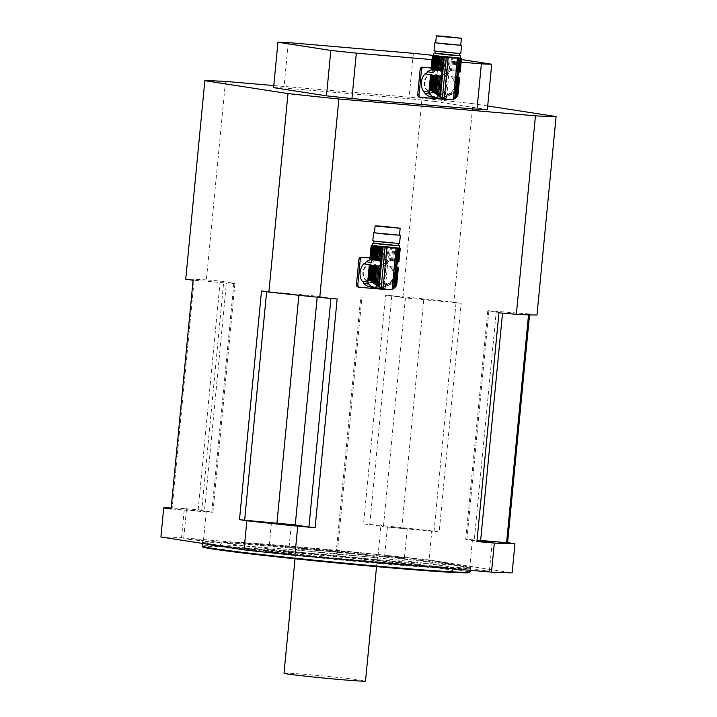 <?xml version="1.0" encoding="UTF-8"?>
<svg xmlns="http://www.w3.org/2000/svg" width="717" height="717" viewBox="0 0 717 717"><rect width="100%" height="100%" fill="white"/><g stroke="black" fill="none" stroke-linecap="round" stroke-linejoin="round"><path stroke-width="0.54" stroke-dasharray="3.58 2.69" d="M370.151 264.824L369.73 265.792L369.811 264.878M369.551 264.869L369.022 268.445L369.363 264.914M369.345 266.975L369.82 264.869M368.807 270.103L369.434 264.905M371.316 259.644A13.865 12.754 -81.2 0 1 374.946 259.644A13.865 12.754 -81.2 0 1 381.596 263.049A2.922 2.689 98.8 0 0 383.55 265.532A13.865 12.754 -81.2 0 1 381.811 282.928L387.252 283.771A13.865 12.754 -81.2 0 1 385.289 285.545L379.849 284.703A13.865 12.754 -81.2 0 1 370.698 287.042M383.55 265.532L390.917 266.67L390.828 267.602L389.94 266.527L397.639 267.728M390.828 267.602L391.751 268.893L391.957 266.787L390.917 266.67M398.195 267.647L396.707 283.09L396.116 282.48L397.559 267.504L396.116 282.48L395.47 282.381L396.913 267.405L396.331 267.324L394.87 282.462L394.108 282.686L395.605 267.226L394.843 267.127L393.31 283L392.351 283.439L393.436 272.209L391.751 268.893M392.773 279.056L390.496 281.915L386.83 284.828L381.561 287.212L376.497 287.867L378.961 287.768M376.031 287.84L376.497 287.867L376.031 287.84M375.583 287.795L370.77 285.76L368.914 283.287L368.26 281.073L368.072 283.081M368.063 283.018L368.162 278.205L367.821 281.745M367.776 281.458L368.153 276.95M368.61 284.075L369.183 284.165A13.865 12.754 -81.2 0 1 367.839 282.462M392.674 270.47L393.015 266.912L394.843 267.127M393.436 272.209L393.929 267.02M396.824 284.129L398.356 267.674M396.707 283.09L396.824 283.547L396.707 283.09M396.116 282.48L397.917 267.575M394.87 282.462L395.47 282.381M395.605 267.226L396.331 267.324M393.31 283L394.108 282.686M391.957 266.787L393.015 266.912M396.474 285.393L396.142 286.02L396.474 285.393M394.493 261.203L395.811 247.526L394.897 247.41L393.579 261.096L395.399 261.311L396.716 247.634L399.136 247.965M389.349 282.973L389.161 284.936L391.383 283.896L391.706 280.58M390.254 284.434L390.496 281.915M392.513 260.97L393.83 247.293L392.791 247.177L391.473 260.854L393.579 261.096M389.161 284.936L387.915 285.483L388.058 283.995M387.915 285.483L386.723 285.958L386.83 284.828M386.723 285.958L385.396 286.442L385.477 285.608M385.396 286.442L384.151 286.845L384.204 286.235M384.151 286.845L382.833 286.8M382.788 287.212L381.561 287.212M381.534 287.49L380.198 287.553M378.952 287.84L380.18 287.714M377.142 260.226L379.15 260.298L380.53 245.976L378.531 245.806L377.142 260.226L376.004 260.37L377.42 245.716L378.531 245.806M378.235 260.226L379.616 245.895M373.109 261.481L375.009 260.612L376.452 245.644L374.641 245.51L373.109 261.481L372.231 262.126L373.835 245.465L374.641 245.51M373.987 261.006L375.475 245.572M369.972 285.626L370.026 285.016M369.363 285.07L369.443 284.237M371.72 260.576L373.181 245.42L372.356 245.393M372.096 245.375L370.77 259.124L371.209 259.491L372.562 245.393M368.807 284.425L368.914 283.287M368.395 283.807L368.538 282.319M377.671 260.163L370.375 259.043L371.693 245.375M367.848 282.507L368.09 279.988M369.873 259.088L371.424 245.375M369.927 259.061L371.245 245.411M399.127 248.1L372.347 245.528M373.745 243.171L398.195 245.528M398.966 261.893L400.229 248.181M398.912 261.857L400.077 248.154M400.041 248.136L398.724 261.813L399.799 248.073M398.204 247.831L396.895 261.508L398.114 261.687L399.432 248.01L398.482 261.75M397.478 261.588L398.786 247.912M396.895 261.508L396.16 261.409L397.478 247.732M395.399 261.311L396.16 261.409M395.811 247.526L396.716 247.634M391.383 283.896L392.351 283.439M393.83 247.293L394.897 247.41M391.473 260.854L390.29 260.8L391.616 247.051L392.791 247.177M391.616 247.051L390.478 246.926L389.116 261.024L387.754 261.947L389.214 246.8L390.478 246.926M390.29 260.8L389.116 261.024M389.214 246.8L388.014 246.675L386.409 263.336L387.216 263.919L381.596 263.049M387.754 261.947L387.216 263.919M386.409 263.336L385.172 262.512L386.705 246.549L388.014 246.675M386.705 246.549L385.486 246.424L383.998 261.866L385.172 262.512M383.998 261.866L382.726 261.275L384.169 246.307L385.486 246.424M384.169 246.307L382.968 246.191L381.552 260.845L382.726 261.275M381.552 260.845L380.297 260.504L381.686 246.074L382.968 246.191M381.686 246.074L380.53 245.976M379.15 260.298L380.297 260.504L379.15 260.298M377.42 245.716L376.452 245.644M375.009 260.612L376.004 260.37M373.835 245.465L373.181 245.42M371.773 262.592L372.231 262.126M370.106 259.052L371.702 245.375M370.716 259.294L372.033 245.617M398.464 261.929L399.772 248.252M381.426 241.423L373.96 240.984L377.518 241.539L398.41 243.332L381.426 241.423M398.186 245.662L373.736 243.305M372.795 240.867L399.575 243.448M399.486 235.212L374.453 232.801M374.462 232.684L399.494 235.095M369.981 257.923L384.536 259.169A2.339 2.151 -81.2 0 1 386.463 261.687L387.816 261.893A2.339 2.151 98.8 0 0 385.898 259.384L384.536 259.169M369.972 258.021L385.898 259.384M384.043 289.112A2.339 2.151 98.8 0 0 385.387 287.15L384.025 286.943L386.463 261.687M385.387 287.15L387.816 261.893M359.746 287.302L383.021 289.301M379.849 284.703A2.922 2.689 -81.2 0 1 381.811 282.928M362.883 272.397A9.357 8.604 98.8 0 0 370.026 282.381A9.357 8.604 98.8 0 0 379.965 274.45A9.357 8.604 98.8 0 0 372.894 263.883A9.357 8.604 98.8 0 0 362.883 272.397M384.025 286.943A2.339 2.151 -81.2 0 1 381.659 289.085M369.183 284.165A2.922 2.689 98.8 0 0 367.597 282.086M385.289 285.545A2.922 2.689 -81.2 0 1 387.252 283.771M363.34 272.469A9.357 8.604 98.8 0 0 370.483 282.453A9.357 8.604 98.8 0 0 380.422 274.521A9.357 8.604 98.8 0 0 373.351 263.955A9.357 8.604 98.8 0 0 363.34 272.469M430.783 74.9L430.576 77.006L431.383 74.855M430.576 77.006L430.603 74.935M430.048 80.125L430.675 74.935M432.557 69.674A13.865 12.754 -81.2 0 1 436.178 69.674A13.865 12.754 -81.2 0 1 442.828 73.08A2.922 2.689 98.8 0 0 444.782 75.563A13.865 12.754 -81.2 0 1 443.043 92.959L448.492 93.802A13.865 12.754 -81.2 0 1 446.53 95.576L441.08 94.734A13.865 12.754 -81.2 0 1 431.939 97.073M444.782 75.563L452.149 76.701L452.06 77.633L451.172 76.558L458.871 77.759M452.06 77.633L452.992 78.924L453.189 76.818L452.149 76.701M457.347 92.52L458.79 77.535L457.347 92.511L456.711 92.412L458.145 77.436L457.563 77.355L456.111 92.493L455.349 92.717L456.837 77.257L456.075 77.158L454.551 93.031L453.583 93.47L454.668 82.24L452.992 78.924M454.004 89.087L451.737 91.937L448.062 94.85L442.792 97.243L437.728 97.897L440.202 97.79M437.271 97.871L436.814 97.826L437.271 97.871M436.814 97.826L432.001 95.791L430.146 93.318L429.501 91.104L429.304 93.111M429.304 93.049L429.393 88.227L429.053 91.767M429.008 91.489L429.384 86.972M429.841 94.106L430.415 94.196A13.865 12.754 -81.2 0 1 429.071 92.493M453.906 80.501L454.255 76.943L456.075 77.158M454.668 82.24L455.17 77.051M458.055 94.16L459.588 77.705M459.149 77.597L457.347 92.511L458.055 93.577L459.436 77.678L457.894 93.344M456.111 92.493L456.711 92.412M456.837 77.257L457.563 77.355M454.551 93.031L455.349 92.717M453.189 76.818L454.255 76.943M457.706 95.424L457.374 96.051L457.706 95.424M455.725 71.225L457.043 57.548L456.129 57.441L454.811 71.117L456.639 71.341L457.957 57.665L460.377 57.996M450.581 93.004L450.393 94.967L452.615 93.927L452.938 90.611M451.495 94.456L451.737 91.937M453.753 71.001L455.071 57.324L454.031 57.208L452.714 70.884L454.811 71.117M450.393 94.967L449.147 95.513L449.29 94.026M449.147 95.513L447.955 95.988L448.062 94.85M447.955 95.988L446.628 96.472L446.709 95.639M446.628 96.472L445.382 96.867L445.445 96.266M445.382 96.867L444.065 96.831M444.029 97.243L442.792 97.243M442.765 97.521L441.43 97.584M440.193 97.871L441.421 97.736M438.383 70.257L440.381 70.329L441.762 56.007L439.772 55.836L438.383 70.257L437.245 70.4L438.652 55.747L439.772 55.836M439.467 70.257L440.847 55.926M434.341 71.512L436.241 70.642L437.684 55.675L435.882 55.541L434.341 71.512L433.471 72.157L435.076 55.487L435.882 55.541M435.219 71.037L436.707 55.603M431.204 95.657L431.267 95.047M430.594 95.101L430.675 94.268M432.951 70.607L434.412 55.451L433.597 55.424M433.328 55.406L432.001 69.155L432.441 69.522L433.803 55.424M430.039 94.456L430.146 93.318M429.626 93.837L429.77 92.35M438.903 70.194L431.607 69.074L432.925 55.406L431.607 69.074M429.08 92.538L429.322 90.019M431.105 69.119L432.656 55.397M431.168 69.092L432.476 55.442M460.359 58.131L433.579 55.559M434.977 53.201L459.436 55.559M460.197 71.924L461.461 58.211M460.144 71.888L461.309 58.185M459.991 71.843L461.031 58.104M459.445 57.862L458.127 71.539L459.355 71.718L460.673 58.041L459.714 71.781M458.71 71.619L460.027 57.943M458.127 71.539L457.392 71.44L458.71 57.763M456.639 71.341L457.392 71.44M457.043 57.548L457.957 57.665M452.615 93.927L453.583 93.47M455.071 57.324L456.129 57.441M452.714 70.884L451.522 70.831L452.848 57.082L454.031 57.208M452.848 57.082L451.71 56.957L450.357 71.055L448.985 71.978L450.446 56.831L451.71 56.957M451.522 70.831L450.357 71.055M450.446 56.831L449.254 56.706L447.65 73.367L448.448 73.95L442.828 73.08M448.985 71.978L448.448 73.95M447.65 73.367L446.404 72.542L447.937 56.58L449.254 56.706M447.937 56.58L446.727 56.455L445.239 71.888L446.404 72.542M445.239 71.888L443.966 71.306L445.409 56.329L446.727 56.455M445.409 56.329L444.199 56.222L442.792 70.875L443.966 71.306M442.792 70.875L441.529 70.526L442.918 56.105L444.199 56.222M442.918 56.105L441.762 56.007M440.381 70.329L441.529 70.526L440.381 70.329M438.652 55.747L437.684 55.675M436.241 70.642L437.245 70.4M435.076 55.487L434.412 55.451M433.014 72.623L433.471 72.157M431.957 69.325L433.274 55.648M459.696 71.96L461.004 58.283M442.658 51.445L435.192 51.015L438.75 51.57L459.642 53.363L442.658 51.445M459.418 55.693L434.968 53.336M434.027 50.898L460.807 53.479M460.717 45.243L435.685 42.832M435.694 42.715L460.735 45.126M431.222 67.954L445.777 69.199A2.339 2.151 -81.2 0 1 447.695 71.709L449.057 71.924A2.339 2.151 98.8 0 0 447.13 69.415L445.777 69.199M431.213 68.043L447.13 69.415M445.275 99.143A2.339 2.151 98.8 0 0 446.619 97.18L445.266 96.974L447.695 71.709M446.619 97.18L449.057 71.924M420.987 97.333L444.253 99.331M441.08 94.734A2.922 2.689 -81.2 0 1 443.043 92.959M424.114 82.428A9.357 8.604 98.8 0 0 431.267 92.412A9.357 8.604 98.8 0 0 441.206 84.481A9.357 8.604 98.8 0 0 434.135 73.914A9.357 8.604 98.8 0 0 424.114 82.428M445.266 96.974A2.339 2.151 -81.2 0 1 442.891 99.116M430.415 94.196A2.922 2.689 98.8 0 0 428.829 92.117M446.53 95.576A2.922 2.689 -81.2 0 1 448.492 93.802M424.572 82.5A9.357 8.604 98.8 0 0 431.715 92.475A9.357 8.604 98.8 0 0 441.654 84.552A9.357 8.604 98.8 0 0 434.583 73.985A9.357 8.604 98.8 0 0 424.572 82.5M288.297 42.599L283.923 87.994L408.986 98.713L413.359 53.318M461.398 59.52L438.822 56.025L434.457 101.42L487.345 109.62M432.019 59.628L461.148 62.128M438.822 56.025A111.126 2.734 5.5 0 0 433.113 55.397M225.488 81.415L206.379 279.881L223.767 281.369L201.746 510.092A170.78 4.203 5.5 0 0 198.152 509.877L212.922 512.243L204.39 511.741L226.411 283.009L234.943 283.511L220.173 281.154A170.78 4.203 5.5 0 1 223.767 281.369M273.795 85.556L422.071 98.265L402.954 296.73L385.567 295.234L363.546 523.966L380.933 525.453L378.128 554.555A181.311 4.463 -174.5 0 1 429.017 559.968L512.153 572.856M201.746 510.092L184.359 508.604L181.553 537.705L378.128 554.555M487.694 105.955L472.951 103.669L453.843 302.135L461.201 303.273L439.171 532.005A170.78 4.203 5.5 0 0 434.027 531.422L383.407 526.708L405.428 297.976L456.048 302.691A170.78 4.203 5.5 0 1 461.201 303.273M529.522 314.897L529.621 313.885L536.979 315.023M439.171 532.005L431.822 530.867L429.017 559.968M498.951 312.809A170.78 4.203 5.5 0 0 502.536 313.033L487.775 310.667L528.617 313.938A170.78 4.203 5.5 0 0 529.621 313.885M453.843 302.135A181.311 4.463 5.5 0 0 402.954 296.73M363.546 523.966A170.78 4.203 5.5 0 1 369.739 524.584L391.76 295.861L405.428 297.976M391.76 295.861A170.78 4.203 5.5 0 0 385.567 295.234M206.379 279.881A181.311 4.463 5.5 0 0 185.739 279.155M171.067 509.025A170.78 4.203 5.5 0 1 172.08 508.971L194.101 280.239L226.411 283.009M194.101 280.239A170.78 4.203 5.5 0 0 193.097 280.293M261.517 290.905A170.78 4.203 5.5 0 0 266.661 291.487L317.29 296.202L330.949 298.326A170.78 4.203 5.5 0 0 337.142 298.944M472.951 103.669A181.311 4.463 5.5 0 0 422.071 98.265M283.923 87.994A111.126 2.734 5.5 0 0 273.589 87.635M434.457 101.42A111.126 2.734 5.5 0 0 408.986 98.713M274.692 552.296L288.44 553.847L274.692 552.296M184.359 508.604A181.311 4.463 5.5 0 0 171.166 508.003M160.913 536.988A181.311 4.463 -174.5 0 1 181.553 537.705M197.417 540.313L183.669 538.763L199.039 540.044L203.458 540.672L197.417 540.313M200.222 511.221L186.474 509.67L200.222 511.221M431.822 530.867A181.311 4.463 5.5 0 0 380.933 525.453M385.405 556.159L404.415 557.898L385.405 556.159M388.202 527.067L407.22 528.796L388.202 527.067M475.649 569.522L489.397 571.073L475.649 569.522M480.578 541.093L472.404 540.062L480.623 540.618M202.337 546.721A134.366 3.307 -174.5 0 1 283.986 551.498A134.366 3.307 -174.5 0 1 469.823 572.471M381.435 566.609A116.979 2.886 5.5 0 0 452.517 570.786A116.979 2.886 5.5 0 0 336.363 556.706A116.979 2.886 5.5 0 0 219.644 548.362A116.979 2.886 5.5 0 0 381.435 566.609M470.038 571.888A134.518 3.316 5.5 0 0 283.986 550.907A134.518 3.316 5.5 0 0 202.239 546.103M320.831 550.71A40.941 1.013 -174.5 0 1 377.456 557.1A40.941 1.013 -174.5 0 1 336.605 554.178A40.941 1.013 -174.5 0 1 295.951 549.249A40.941 1.013 -174.5 0 1 320.831 550.71M480.515 541.756L465.745 539.399L474.278 539.901L496.298 311.169M480.641 540.448L474.278 539.901M528.528 314.871L528.617 313.938M369.739 524.584L383.407 526.708M434.027 531.422L456.048 302.691M172.08 508.971L204.39 511.741M198.152 509.877L220.173 281.154M284.013 673.218A40.941 1.013 -174.5 0 1 308.893 674.679A40.941 1.013 -174.5 0 1 365.518 681.06M336.927 553.21L336.121 553.121L336.927 553.21M361.583 297.125L360.776 297.035L361.583 297.125M398.365 261.938L391.168 260.818M459.597 71.969L452.4 70.849M284.147 546.802A135.11 3.325 5.5 0 0 255.449 549.787A135.11 3.325 5.5 0 0 469.993 568.178A135.11 3.325 5.5 0 0 284.147 546.802M337.725 558.946A134.518 3.316 -174.5 0 1 202.57 542.608A134.518 3.316 -174.5 0 1 284.317 547.412A134.518 3.316 -174.5 0 1 470.379 568.393A134.518 3.316 -174.5 0 1 431.67 567.004M380.691 559.995A113.465 2.796 -174.5 0 1 224.618 542.043A113.465 2.796 -174.5 0 1 404.791 557.485A113.465 2.796 -174.5 0 1 380.691 559.995M381.713 563.696A116.979 2.886 5.5 0 0 452.803 567.873A116.979 2.886 5.5 0 0 336.64 553.793A116.979 2.886 5.5 0 0 219.931 545.458A116.979 2.886 5.5 0 0 381.713 563.696M466.848 539.641L488.877 310.909M401.717 528.653L423.738 299.921M211.82 512.001L233.841 283.269M298.881 295.287L298.98 294.257M317.192 297.188L317.29 296.202M368.045 280.661L369.551 264.985M368.717 280.096L370.16 265.111M374.552 287.642L375.287 287.75M396.653 284.55L398.276 267.719M396.653 283.314L398.168 267.638M396.142 285.958L397.89 267.755M398.84 261.902L400.158 248.216M369.999 259.088L371.316 245.411M370.115 259.169L371.433 245.492M374.946 259.644L379.535 260.352M384.671 259.187L386.033 259.402M397.72 267.746L390.362 266.607M377.913 260.19L370.555 259.052M370.026 282.381L370.483 282.453M372.894 263.883L373.351 263.955M429.277 90.692L430.783 75.016M429.949 90.127L431.392 75.142M435.793 97.664L436.519 97.781M457.894 94.581L459.516 77.75M457.374 95.988L459.131 77.786M460.072 71.924L461.389 58.247M459.956 71.843L461.273 58.167M431.231 69.11L432.548 55.433M431.347 69.199L432.665 55.523M436.178 69.674L440.767 70.383M445.911 69.217L447.265 69.432M458.952 77.777L451.593 76.638M439.154 70.221L431.795 69.083M431.267 92.412L431.715 92.475M434.135 73.914L434.583 73.985M271.447 522.836L268.651 551.938M291.245 524.745L288.44 553.847M186.474 509.67L183.669 538.763M206.263 511.571L203.458 540.672M387.422 526.887L384.617 555.989M407.22 528.796L404.415 557.898M472.404 540.062L469.599 569.164M492.203 541.971L489.397 571.073M470.191 570.302L470.585 568.043L433.095 566.538L333.288 557.951L239.684 547.922C216.274 545.01 203.861 543.119 202.436 542.231L202.499 543.432M452.517 570.786L452.803 567.873C452.427 565.641 451.907 564.53 451.262 564.557L448.519 563.49C440.713 561.411 391.563 555.612 334.507 550.154L253.191 543.244C237.202 542.124 227.423 541.729 223.856 542.052L221.894 542.581L219.931 545.458L219.644 548.362M465.745 539.399L487.775 310.667M212.922 512.243L234.943 283.511M295.951 549.249L295.028 558.785M377.456 557.1L376.533 566.636M337.286 553.228L361.942 297.143M336.121 553.121L360.776 297.035"/><path stroke-width="1.08" d="M367.731 281.324L369.309 264.914L367.731 281.324L369.372 264.887L370.151 264.824L363.761 263.838A2.922 2.689 98.8 0 0 366.163 261.723A13.865 12.754 -81.2 0 1 371.316 259.644M369.372 264.887L368.807 270.103M367.731 281.306L368.153 276.95M369.363 280.186L370.806 265.218L371.388 265.299L369.927 280.437L368.341 280.186L369.802 265.048L368.717 280.087L367.839 280.822M370.16 265.111L370.806 265.218M369.927 280.437L370.626 280.858L372.114 265.398L371.388 265.299M370.626 280.858L371.343 281.36L372.876 265.487L372.114 265.398M371.343 281.36L372.204 282.023L373.781 265.604L372.876 265.487M372.204 282.023L373.064 282.695L374.695 265.711L373.781 265.604M373.064 282.695L374.059 283.475L375.762 265.828L374.695 265.711M374.059 283.475L375.045 284.21L376.801 265.944L375.762 265.828M375.045 284.21L376.156 285.016L377.984 266.007L376.801 265.944M371.693 245.375L371.191 245.411L369.873 259.088L371.245 245.447L370.357 259.231L372.033 245.617L370.716 259.294L371.361 259.393L372.679 245.716L373.261 245.797L371.944 259.473L372.679 259.572L373.996 245.895L374.749 245.994L373.432 259.671L374.346 259.778L375.663 246.101L376.577 246.209L375.26 259.895L376.317 260.011L377.635 246.334L378.675 246.451L377.357 260.128L379.634 260.8L380.745 261.893L380.458 264.932L379.159 265.774L377.232 285.733L376.156 285.016M379.159 265.774L377.984 266.007M377.232 285.733L378.379 286.442L380.458 264.932M367.839 282.462A13.865 12.754 -81.2 0 1 367.597 282.086L362.148 281.243A13.865 12.754 -81.2 0 1 363.761 263.838M374.552 287.642L370.698 287.042A13.865 12.754 -81.2 0 1 363.743 283.323L368.61 284.075M396.474 285.393L398.401 267.71L396.142 286.02L397.899 267.755L396.582 266.312L397.55 262.332L398.903 248.234L396.16 248.109A81.872 2.017 -174.5 0 1 386.983 247.329L378.675 246.451M396.716 284.721L398.347 267.737M398.195 267.647L396.824 284.129M397.146 267.441L398.195 267.629M378.379 286.442L386.562 289.507L392.199 289.31L395.148 287.266L397.066 267.307M397.639 267.728L395.676 286.683L395.148 287.266M395.676 286.683L396.142 286.02M368.063 283.018L370.725 286.173L375.583 287.795M366.163 261.723L371.773 262.592L371.72 260.576L370.77 259.124M371.693 245.366L372.356 245.393M367.848 282.507L367.776 281.458M372.571 243.197L372.347 245.528L399.127 248.1L399.351 245.779L373.745 243.171M398.195 245.528L399.351 245.779M397.55 262.332L398.464 261.938L399.781 248.261L398.903 261.92L400.283 248.216L398.912 261.893M398.966 261.893L400.077 248.154M399.136 247.965L400.077 248.136M371.245 245.447L369.873 259.088M372.033 245.617L372.679 245.716M371.944 259.473L371.361 259.393M373.996 245.895L373.261 245.797M373.432 259.671L372.679 259.572M375.663 246.101L374.749 245.994M375.26 259.895L374.346 259.778M377.635 246.334L376.577 246.209M377.357 260.128L376.317 260.011M377.671 260.163L378.531 260.325L379.858 246.576M379.634 260.8L380.996 246.702M398.903 248.234L399.378 248.252L398.052 262.001M373.942 241.118L373.736 243.305L385.934 244.784L398.186 245.662L398.392 243.466M399.494 235.095L400.355 235.301L399.575 243.448L386.149 242.489L372.795 240.867L373.575 232.72L374.462 232.684M382.761 226.267L375.125 225.819L378.773 226.393L400.158 228.23L382.761 226.267M375.125 225.819L374.453 232.801L386.938 234.316L399.486 235.212L400.158 228.23M400.355 235.301L373.575 232.72M358.383 287.096A2.339 2.151 -81.2 0 1 356.466 284.577L357.828 284.792L360.257 259.536L358.894 259.321A2.339 2.151 -81.2 0 1 361.269 257.179L369.981 257.923M356.466 284.577L358.894 259.321M361.269 257.179L369.972 258.021M357.828 284.792A2.339 2.151 98.8 0 0 359.746 287.302L383.021 289.301A2.339 2.151 98.8 0 0 384.043 289.112M363.743 283.323A2.922 2.689 98.8 0 0 362.148 281.243M362.632 257.385A2.339 2.151 98.8 0 0 360.257 259.536M430.048 80.125L428.963 91.355L430.55 74.944L430.039 80.205L430.55 74.944L431.383 74.855L425.002 73.869A2.922 2.689 98.8 0 0 427.395 71.754A13.865 12.754 -81.2 0 1 432.557 69.674M428.963 91.337L429.384 86.972M428.963 91.355L430.594 74.98M430.594 90.217L432.037 75.24L432.62 75.33L431.159 90.467L429.573 90.217L431.034 75.079L429.949 90.118L429.071 90.853M431.392 75.142L432.037 75.24M431.159 90.467L431.858 90.889L433.346 75.428L432.62 75.33M431.858 90.889L432.584 91.391L434.108 75.518L433.346 75.428M432.584 91.391L433.435 92.045L435.022 75.635L434.108 75.518M433.435 92.045L434.296 92.726L435.936 75.742L435.022 75.635M434.296 92.726L435.3 93.506L436.994 75.859L435.936 75.742M435.3 93.506L436.277 94.241L438.033 75.975L436.994 75.859M436.277 94.241L437.397 95.038L439.225 76.038L438.033 75.975M433.597 55.424L432.423 55.442L431.105 69.119L432.476 55.478L431.311 69.199L432.907 55.585L431.957 69.325L432.602 69.424L433.91 55.747L434.493 55.827L433.185 69.504L433.91 69.603L435.228 55.926L435.99 56.025L434.672 69.701L435.577 69.809L436.895 56.132L437.809 56.24L436.492 69.916L437.558 70.042L438.876 56.365L439.915 56.482L438.598 70.158L440.865 70.831L441.986 71.924L441.69 74.962L440.39 75.805L438.472 95.764L437.397 95.038M440.39 75.805L439.225 76.038M438.472 95.764L439.62 96.472L441.69 74.962M429.071 92.493A13.865 12.754 -81.2 0 1 428.829 92.117L423.388 91.274A13.865 12.754 -81.2 0 1 425.002 73.869M435.793 97.664L431.939 97.073A13.865 12.754 -81.2 0 1 424.975 93.353L429.841 94.106M457.706 95.424L459.642 77.741L457.374 96.051L459.14 77.786L457.813 76.343L458.781 72.363L460.144 58.265L457.392 58.14A81.872 2.017 -174.5 0 1 448.215 57.351L439.915 56.482M457.948 94.752L459.579 77.768M458.378 77.472L459.642 77.741L458.055 94.16M439.62 96.472L447.793 99.538L453.431 99.34L456.379 97.297L458.306 77.337M458.871 77.759L456.908 96.714L456.379 97.297M456.908 96.714L457.374 96.051M429.304 93.049L431.966 96.203L436.814 97.826M427.395 71.754L433.014 72.623L432.951 70.607L432.001 69.155M429.08 92.538L429.008 91.489M433.803 53.228L433.579 55.559L460.359 58.131L460.583 55.801L434.977 53.201M459.436 55.559L460.583 55.801M458.781 72.363L459.696 71.969L461.004 58.283L460.144 71.951L461.515 58.247L460.144 71.924M460.197 71.924L461.515 58.247L460.377 57.996M432.476 55.478L431.105 69.119M433.274 55.648L433.91 55.747M433.185 69.504L432.602 69.424M435.228 55.926L434.493 55.827M434.672 69.701L433.91 69.603M436.895 56.132L435.99 56.025M436.492 69.916L435.577 69.809M438.876 56.365L437.809 56.24M438.598 70.158L437.558 70.042M438.903 70.194L439.772 70.356L441.089 56.607M440.865 70.831L442.228 56.733M460.144 58.265L460.61 58.283L459.283 72.032M435.183 51.149L434.968 53.336L447.166 54.815L459.418 55.693L459.633 53.497M460.735 45.126L461.596 45.332L460.807 53.479L447.39 52.52L434.027 50.898L434.816 42.751L435.694 42.715M444.002 36.298L436.357 35.85L440.005 36.424L461.389 38.261L444.002 36.298M436.357 35.85L435.685 42.832L448.17 44.346L460.717 45.243L461.389 38.261M461.596 45.332L434.816 42.751M419.624 97.118A2.339 2.151 -81.2 0 1 417.697 94.608L419.06 94.823L421.497 69.558L420.135 69.352A2.339 2.151 -81.2 0 1 422.501 67.21L431.222 67.954M417.697 94.608L420.135 69.352M422.501 67.21L431.213 68.043M419.06 94.823A2.339 2.151 98.8 0 0 420.987 97.333L444.253 99.331A2.339 2.151 98.8 0 0 445.275 99.143M424.975 93.353A2.922 2.689 98.8 0 0 423.388 91.274M423.864 67.416A2.339 2.151 98.8 0 0 421.497 69.558M277.963 42.231L273.589 87.635L326.477 95.827L330.851 50.432L277.963 42.231A111.126 2.734 5.5 0 1 288.297 42.599L413.359 53.318A111.126 2.734 5.5 0 1 433.113 55.397M461.398 59.52L491.719 64.225L487.345 109.62A111.126 2.734 5.5 0 1 477.011 109.262L481.385 63.867A111.126 2.734 5.5 0 0 491.719 64.225M330.851 50.432A111.126 2.734 5.5 0 0 356.322 53.139L351.948 98.543L477.011 109.262M356.322 53.139L432.019 59.628M461.148 62.128L481.385 63.867M273.795 85.556L225.488 81.415A181.311 4.463 5.5 0 0 204.847 80.689L185.739 279.155L193.097 280.293L171.067 509.025L163.718 507.887L160.913 536.988L244.049 549.876L246.845 520.775L239.496 519.628L261.517 290.905L268.875 292.043L287.983 93.577A181.311 4.463 5.5 0 0 338.872 98.991L535.447 115.84A181.311 4.463 5.5 0 0 556.087 116.557L536.979 315.023A181.311 4.463 5.5 0 1 516.339 314.306L535.447 115.84M204.847 80.689L287.983 93.577M487.694 105.955L556.087 116.557M480.641 540.448L506.587 542.67A170.78 4.203 5.5 0 0 507.6 542.617L529.522 314.897M507.6 542.617L514.949 543.755L512.153 572.856A181.311 4.463 -174.5 0 1 491.512 572.13L294.929 555.281L297.734 526.179L315.122 527.676L337.142 298.944L319.755 297.456L338.872 98.991M491.512 572.13L494.309 543.029L476.922 541.541L498.951 312.809L516.339 314.306M268.875 292.043A181.311 4.463 5.5 0 0 319.755 297.456M326.477 95.827A111.126 2.734 5.5 0 0 351.948 98.543M246.845 520.775A181.311 4.463 5.5 0 0 297.734 526.179M294.929 555.281A181.311 4.463 -174.5 0 1 244.049 549.876M277.497 523.195L291.245 524.745L277.497 523.195M171.166 508.003A181.311 4.463 5.5 0 0 163.718 507.887M494.309 543.029A181.311 4.463 5.5 0 0 514.949 543.755M480.623 540.618L492.203 541.971L480.578 541.093M470.038 571.906L469.823 572.471A134.366 3.307 -174.5 0 1 335.762 562.872A134.366 3.307 -174.5 0 1 202.337 546.721L202.239 546.121A134.518 3.316 5.5 0 0 335.825 562.289A134.518 3.316 5.5 0 0 470.038 571.906A134.518 3.316 5.5 0 0 470.038 571.888L470.191 570.302M202.499 543.432L202.239 546.103A134.518 3.316 5.5 0 0 202.239 546.121M476.922 541.541A170.78 4.203 5.5 0 0 480.515 541.756L502.527 313.123M506.587 542.67L528.528 314.871M239.496 519.628A170.78 4.203 5.5 0 0 244.64 520.219L295.261 524.934L317.192 297.188M295.261 524.934L308.928 527.049A170.78 4.203 5.5 0 0 315.122 527.676M244.64 520.219L266.643 291.702M308.928 527.049L330.949 298.415M376.533 566.636L365.518 681.06A40.941 1.013 -174.5 0 1 324.667 678.148A40.941 1.013 -174.5 0 1 284.013 673.218L295.028 558.785M394.511 287.822L396.582 266.312M380.745 261.893L382.197 246.827M379.203 286.881L383.048 246.917M381.157 287.75L385.074 247.141M383.012 288.521L386.983 247.329M392.199 289.31L396.16 248.109M393.463 288.808L397.37 248.19M394.126 288.162L397.971 248.19M396.868 263.273L398.32 248.207M377.106 265.98L369.909 264.869M455.743 97.853L457.813 76.343M441.986 71.924L443.429 56.858M440.435 96.912L444.289 56.948M442.398 97.781L446.306 57.163M444.244 98.552L448.215 57.351M453.431 99.34L457.392 58.14M454.703 98.829L458.611 58.22M455.358 98.193L459.203 58.22M458.109 73.304L459.561 58.238M438.347 76.011L431.141 74.9M431.67 567.004A134.518 3.316 -174.5 0 1 337.725 558.946M276.95 522.989L298.881 295.287M358.249 287.078L359.611 287.284M386.562 289.507L375.063 287.723M419.49 97.109L420.852 97.315M447.793 99.538L436.295 97.754"/></g></svg>
